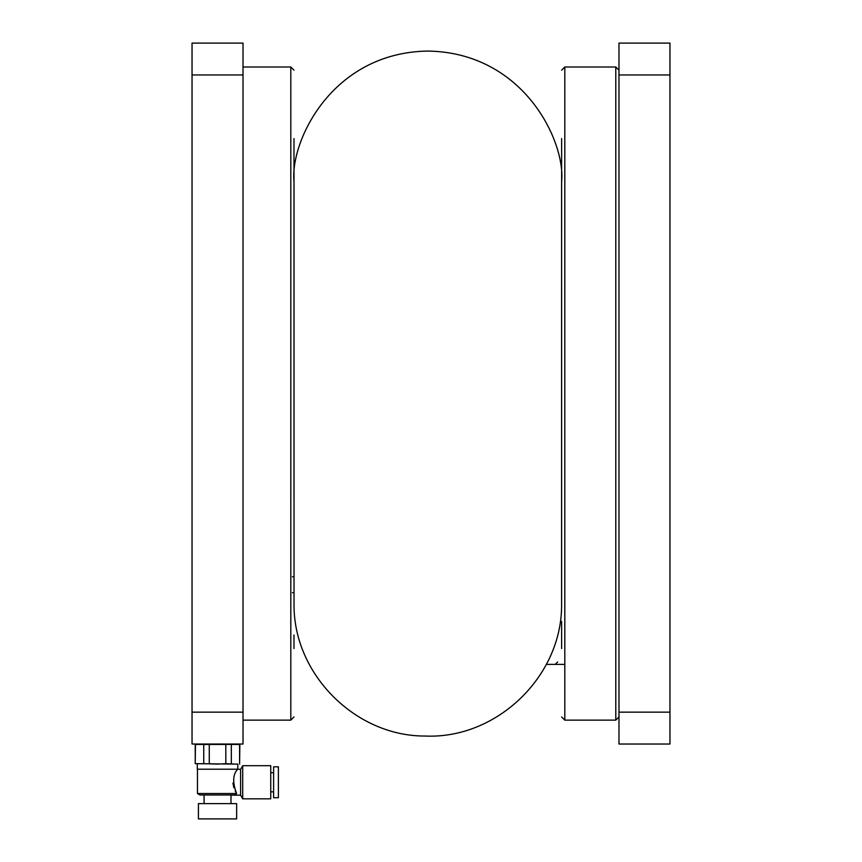 <?xml version="1.0" encoding="UTF-8"?>
<svg xmlns="http://www.w3.org/2000/svg" width="862" height="862" viewBox="0 0 862 862"><rect width="100%" height="100%" fill="white"/><g stroke="black" fill="none" stroke-linecap="round" stroke-linejoin="round"><path stroke-width="1.29" d="M236.597 793.536C232.438 782.416 232.772 774.356 237.61 769.357C232.783 774.291 232.449 782.351 236.597 793.536L234.938 795.001L200.016 795.001L197.463 793.536L236.597 793.536L235.186 790.939M232.934 783.073L233.893 787.846M237.772 764.098L235.466 764.098L237.772 764.098L237.772 769.195L197.301 769.195L197.301 764.098M217.536 744.025L209.261 744.456L225.812 744.456L225.812 763.678L235.466 764.098L195.232 763.678L195.458 744.456L203.744 744.456L203.744 763.678L195.458 763.678M230.994 803.61L230.994 795.163L240.595 795.163L240.595 769.357L237.61 769.195M235.466 744.025L231.328 744.456L239.841 744.456L239.604 764.098M240.595 795.163L242.707 798.826L242.707 765.693L240.595 769.357M203.744 744.456L209.261 744.456L209.261 763.678L217.536 764.098L203.744 763.678M225.812 763.678L217.536 764.098M242.707 798.826L270.743 798.826L270.743 765.693L242.707 765.693M217.536 803.61L236.651 803.61L236.651 818.9L198.422 818.9L198.422 803.61L217.536 803.61M199.596 744.025L195.232 744.456L195.232 763.678M231.328 763.678L231.328 744.456L225.812 744.456M239.604 744.456L239.604 763.883M278.394 766.814L278.394 797.716L273.61 797.716L273.61 766.814L278.394 766.814M669.957 712.163L669.957 744.025L618.981 744.025L618.981 43.1L669.957 43.1L669.957 712.163L618.981 712.163M561.625 231.878L561.625 138.599M561.625 287.628L561.625 599.381L561.625 287.628M561.625 648.536L561.625 621.448M293.996 138.599L293.996 231.878M293.996 499.497L293.996 210.08L293.996 499.497M293.996 634.992L293.996 648.536M293.996 380.023L293.996 407.101M294.028 182.033L294.028 605.092C293.823 674.634 355.661 736.353 425.192 736.04C496.577 739.262 561.905 676.551 561.593 605.092L561.593 182.033C565.914 142.435 524.408 52.528 427.811 51.063C331.223 52.528 289.718 142.435 294.028 182.033M192.043 74.962L192.043 43.1L243.019 43.1L243.019 744.025L192.043 744.025L192.043 74.962L243.019 74.962M561.625 505.078L561.625 489.142L561.593 505.078M546.325 664.376L564.815 664.376M618.981 74.962L669.957 74.962M561.625 716.947L564.815 720.136L564.815 66.999L561.625 70.178M564.815 720.136L615.791 720.136L615.791 66.999L618.981 70.178M293.996 70.178L290.817 66.999L290.817 720.136L293.996 716.947M243.019 712.163L192.043 712.163M197.463 793.536L197.463 769.195M204.078 803.61L204.078 795.001M273.61 772.708L270.743 772.708M273.61 791.822L270.743 791.822M564.815 66.999L615.791 66.999M615.791 720.136L618.981 716.947M290.817 66.999L243.019 66.999M290.817 720.136L243.019 720.136M192.043 376.543L192.043 365.984M561.625 486.179L561.625 489.142M557.649 661.984L555.257 664.376M294.028 576.764L292.412 576.764M294.028 592.69L292.412 592.69"/></g></svg>
